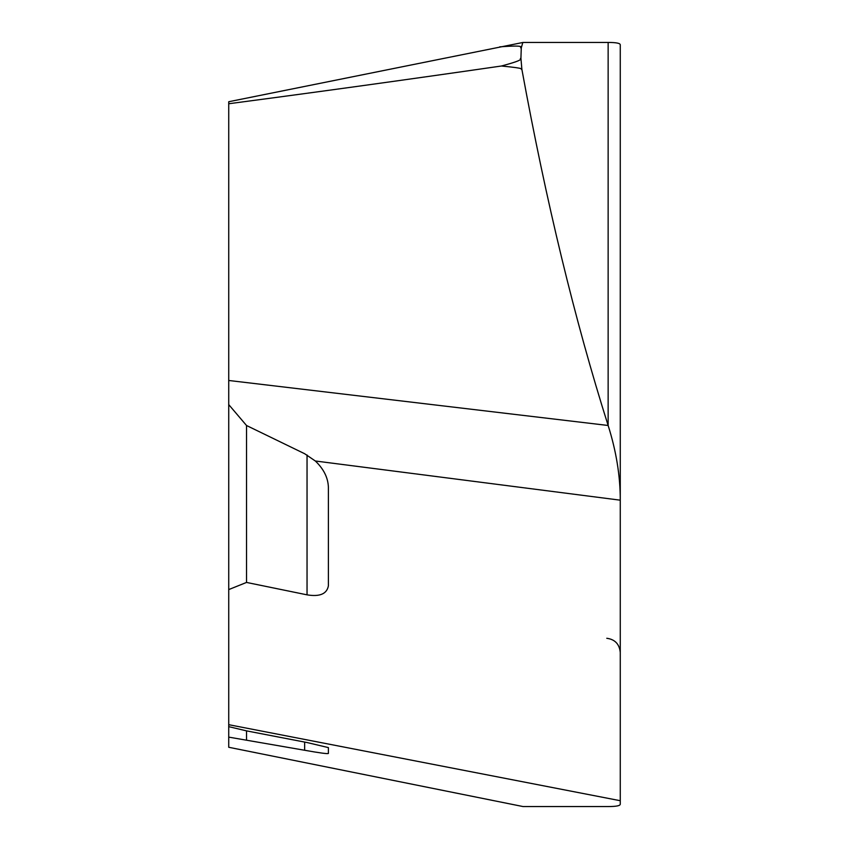 <?xml version="1.0" encoding="UTF-8"?>
<svg xmlns="http://www.w3.org/2000/svg" width="849" height="849" viewBox="0 0 849 849"><rect width="100%" height="100%" fill="white"/><g stroke="black" fill="none" stroke-linecap="round" stroke-linejoin="round"><path stroke-width="1.27" d="M620.269 348.822L620.269 800.713L228.731 724.685L228.731 589.577L246.528 582.435L246.528 425.508L304.653 453.727L315.329 460.996C323.692 468.966 328.054 477.711 328.393 487.241L328.393 585.863C326.844 593.95 319.733 596.943 307.041 594.841L246.528 582.435M315.329 460.996L620.269 500.178L620.269 44.827C620.216 43.235 616.183 42.45 608.139 42.45L608.139 425.476C616.247 451.116 620.29 476.013 620.269 500.178L620.269 414.482M228.731 724.685L228.731 747.269L523.016 806.55L608.139 806.55C616.183 806.55 620.216 805.765 620.269 804.173L620.269 800.713M228.731 380.479L228.731 103.748C316.444 92.18 407.34 79.604 501.419 66.01C528.227 58.804 518.028 59.207 520.925 58.273L521.891 69.438C546.109 201.712 574.858 320.391 608.139 425.476L228.731 380.479L228.731 589.577M228.731 103.748L228.731 101.731L523.016 42.45L608.139 42.45M228.731 404.602L246.528 425.508M520.925 58.273L521.275 47.894L522.825 42.471M228.731 726.648L246.528 730.872L307.041 742.535L328.393 747.598L328.393 753.456C327.555 754.008 319.638 752.936 304.653 750.261L228.731 737.123M246.528 730.872L246.528 739.766M521.275 47.894C517.954 48.022 529.861 44.583 499.711 46.854M521.891 69.438C519.121 69.056 528.577 68.642 501.419 66.01M304.653 742.068L304.653 750.261M307.041 594.841L307.041 454.968M606.78 638.278C614.952 639.371 619.452 644.115 620.269 652.499"/></g></svg>
